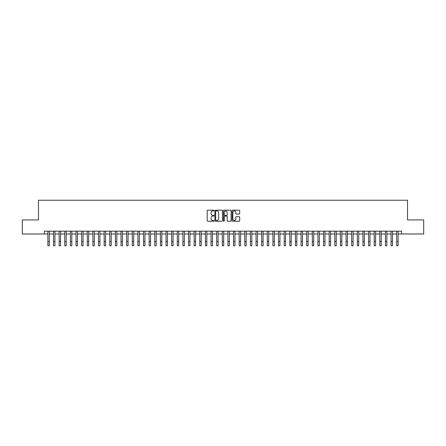 <?xml version="1.0" encoding="UTF-8"?>
<svg xmlns="http://www.w3.org/2000/svg" width="446" height="446" viewBox="0 0 446 446"><rect width="100%" height="100%" fill="white"/><g stroke="black" fill="none" stroke-linecap="round" stroke-linejoin="round"><path stroke-width="0.67" d="M213.996 210.568A0.385 0.385 0 0 0 213.612 210.178L207.747 210.178A0.552 0.552 0 0 0 207.195 210.729L207.195 220.67A0.552 0.552 0 0 0 207.747 221.222L213.612 221.222A0.385 0.385 0 0 0 213.996 220.837A0.385 0.385 0 0 0 213.612 220.452L212.853 220.452A1.767 1.767 0 0 1 211.086 218.685L211.086 217.854A1.767 1.767 0 0 1 212.853 216.087L213.612 216.087A0.385 0.385 0 0 0 213.996 215.702A0.385 0.385 0 0 0 213.612 215.312L212.853 215.312A1.767 1.767 0 0 1 211.086 213.545L211.086 212.72A1.767 1.767 0 0 1 212.853 210.952L213.612 210.952A0.385 0.385 0 0 0 213.996 210.568M239.14 214.069A0.552 0.552 0 0 0 239.692 213.517L239.692 210.729A0.552 0.552 0 0 0 239.14 210.178L232.622 210.178A0.552 0.552 0 0 0 232.071 210.729L232.071 220.67A0.552 0.552 0 0 0 232.622 221.222L239.14 221.222A0.552 0.552 0 0 0 239.692 220.67L239.692 217.302A0.552 0.552 0 0 0 239.14 216.75L236.352 216.75A0.552 0.552 0 0 0 235.8 217.302L235.8 218.975A1.477 1.477 0 0 1 234.323 220.452A1.477 1.477 0 0 1 232.845 218.975L232.845 212.43A1.477 1.477 0 0 1 234.323 210.952A1.477 1.477 0 0 1 235.8 212.43L235.8 213.517A0.552 0.552 0 0 0 236.352 214.069L239.14 214.069M44.383 233.983L22.3 233.983L22.3 219.923L38.473 219.923L38.473 200.232L407.527 200.232L407.527 219.923L423.7 219.923L423.7 233.983L401.617 233.983L401.617 231.173L44.383 231.173L44.383 233.983L47.895 233.983M222.515 210.729A0.552 0.552 0 0 0 221.963 210.178L215.446 210.178A0.552 0.552 0 0 0 214.894 210.729L214.894 220.67A0.552 0.552 0 0 0 215.446 221.222L221.963 221.222A0.552 0.552 0 0 0 222.515 220.67L222.515 210.729M224.037 210.178L230.554 210.178A0.552 0.552 0 0 1 231.106 210.729L231.106 220.67A0.552 0.552 0 0 1 230.554 221.222L227.761 221.222A0.552 0.552 0 0 1 227.209 220.67L227.209 216.639A0.552 0.552 0 0 0 226.657 216.087L224.806 216.087A0.552 0.552 0 0 0 224.254 216.639L224.254 220.837A0.385 0.385 0 0 1 223.87 221.222A0.385 0.385 0 0 1 223.485 220.837L223.485 210.729A0.552 0.552 0 0 1 224.037 210.178M49.305 233.983L53.526 233.983M54.93 233.983L59.151 233.983M60.556 233.983L64.776 233.983M66.181 233.983L70.401 233.983M71.806 233.983L76.026 233.983M77.431 233.983L81.651 233.983M83.056 233.983L87.277 233.983M88.682 233.983L92.902 233.983M94.312 233.983L98.527 233.983M99.937 233.983L104.158 233.983M105.563 233.983L109.783 233.983M111.188 233.983L115.408 233.983M116.813 233.983L121.033 233.983M122.438 233.983L126.658 233.983M128.063 233.983L132.284 233.983M133.689 233.983L137.909 233.983M139.314 233.983L143.534 233.983M144.944 233.983L149.159 233.983M150.57 233.983L154.79 233.983M156.195 233.983L160.415 233.983M161.82 233.983L166.04 233.983M167.445 233.983L171.665 233.983M173.07 233.983L177.291 233.983M178.695 233.983L182.916 233.983M184.321 233.983L188.541 233.983M189.946 233.983L194.166 233.983M195.577 233.983L199.791 233.983M201.202 233.983L205.422 233.983M206.827 233.983L211.047 233.983M212.452 233.983L216.672 233.983M218.077 233.983L222.298 233.983M223.702 233.983L227.923 233.983M229.328 233.983L233.548 233.983M234.953 233.983L239.173 233.983M240.578 233.983L244.798 233.983M246.209 233.983L250.423 233.983M251.834 233.983L256.054 233.983M257.459 233.983L261.679 233.983M263.084 233.983L267.305 233.983M268.709 233.983L272.93 233.983M274.335 233.983L278.555 233.983M279.96 233.983L284.18 233.983M285.585 233.983L289.805 233.983M291.21 233.983L295.43 233.983M296.841 233.983L301.056 233.983M302.466 233.983L306.686 233.983M308.091 233.983L312.312 233.983M313.716 233.983L317.937 233.983M319.342 233.983L323.562 233.983M324.967 233.983L329.187 233.983M330.592 233.983L334.812 233.983M336.217 233.983L340.437 233.983M341.842 233.983L346.063 233.983M347.473 233.983L351.688 233.983M353.098 233.983L357.318 233.983M358.723 233.983L362.944 233.983M364.349 233.983L368.569 233.983M369.974 233.983L374.194 233.983M375.599 233.983L379.819 233.983M381.224 233.983L385.444 233.983M386.849 233.983L391.07 233.983M392.474 233.983L396.695 233.983M398.105 233.983L401.617 233.983M216.054 210.952A0.385 0.385 0 0 0 215.669 211.337L215.669 220.062A0.385 0.385 0 0 0 216.054 220.452L216.856 220.452A1.767 1.767 0 0 0 218.624 218.685L218.624 212.72A1.767 1.767 0 0 0 216.856 210.952L216.054 210.952M227.209 212.458A1.477 1.477 0 0 0 225.732 210.98A1.477 1.477 0 0 0 224.254 212.458L224.254 214.76A0.552 0.552 0 0 0 224.806 215.312L226.657 215.312A0.552 0.552 0 0 0 227.209 214.76L227.209 212.458M47.895 241.554L49.305 241.554L49.305 245.768L47.895 245.768L47.895 231.173M49.305 241.554L49.305 231.173M53.526 241.554L54.93 241.554L54.93 245.768L53.526 245.768L53.526 231.173M54.93 241.554L54.93 231.173M59.151 241.554L60.556 241.554L60.556 245.768L59.151 245.768L59.151 231.173M60.556 241.554L60.556 231.173M64.776 241.554L66.181 241.554L66.181 245.768L64.776 245.768L64.776 231.173M66.181 241.554L66.181 231.173M70.401 241.554L71.806 241.554L71.806 245.768L70.401 245.768L70.401 231.173M71.806 241.554L71.806 231.173M76.026 241.554L77.431 241.554L77.431 245.768L76.026 245.768L76.026 231.173M77.431 241.554L77.431 231.173M81.651 241.554L83.056 241.554L83.056 245.768L81.651 245.768L81.651 231.173M83.056 241.554L83.056 231.173M87.277 241.554L88.682 241.554L88.682 245.768L87.277 245.768L87.277 231.173M88.682 241.554L88.682 231.173M92.902 241.554L94.312 241.554L94.312 245.768L92.902 245.768L92.902 231.173M94.312 241.554L94.312 231.173M98.527 241.554L99.937 241.554L99.937 245.768L98.527 245.768L98.527 231.173M99.937 241.554L99.937 231.173M104.158 241.554L105.563 241.554L105.563 245.768L104.158 245.768L104.158 231.173M105.563 241.554L105.563 231.173M109.783 241.554L111.188 241.554L111.188 245.768L109.783 245.768L109.783 231.173M111.188 241.554L111.188 231.173M115.408 241.554L116.813 241.554L116.813 245.768L115.408 245.768L115.408 231.173M116.813 241.554L116.813 231.173M121.033 241.554L122.438 241.554L122.438 245.768L121.033 245.768L121.033 231.173M122.438 241.554L122.438 231.173M126.658 241.554L128.063 241.554L128.063 245.768L126.658 245.768L126.658 231.173M128.063 241.554L128.063 231.173M132.284 241.554L133.689 241.554L133.689 245.768L132.284 245.768L132.284 231.173M133.689 241.554L133.689 231.173M137.909 241.554L139.314 241.554L139.314 245.768L137.909 245.768L137.909 231.173M139.314 241.554L139.314 231.173M143.534 241.554L144.944 241.554L144.944 245.768L143.534 245.768L143.534 231.173M144.944 241.554L144.944 231.173M149.159 241.554L150.57 241.554L150.57 245.768L149.159 245.768L149.159 231.173M150.57 241.554L150.57 231.173M154.79 241.554L156.195 241.554L156.195 245.768L154.79 245.768L154.79 231.173M156.195 241.554L156.195 231.173M160.415 241.554L161.82 241.554L161.82 245.768L160.415 245.768L160.415 231.173M161.82 241.554L161.82 231.173M166.04 241.554L167.445 241.554L167.445 245.768L166.04 245.768L166.04 231.173M167.445 241.554L167.445 231.173M171.665 241.554L173.07 241.554L173.07 245.768L171.665 245.768L171.665 231.173M173.07 241.554L173.07 231.173M177.291 241.554L178.695 241.554L178.695 245.768L177.291 245.768L177.291 231.173M178.695 241.554L178.695 231.173M182.916 241.554L184.321 241.554L184.321 245.768L182.916 245.768L182.916 231.173M184.321 241.554L184.321 231.173M188.541 241.554L189.946 241.554L189.946 245.768L188.541 245.768L188.541 231.173M189.946 241.554L189.946 231.173M194.166 241.554L195.577 241.554L195.577 245.768L194.166 245.768L194.166 231.173M195.577 241.554L195.577 231.173M199.791 241.554L201.202 241.554L201.202 245.768L199.791 245.768L199.791 231.173M201.202 241.554L201.202 231.173M205.422 241.554L206.827 241.554L206.827 245.768L205.422 245.768L205.422 231.173M206.827 241.554L206.827 231.173M211.047 241.554L212.452 241.554L212.452 245.768L211.047 245.768L211.047 231.173M212.452 241.554L212.452 231.173M216.672 241.554L218.077 241.554L218.077 245.768L216.672 245.768L216.672 231.173M218.077 241.554L218.077 231.173M222.298 241.554L223.702 241.554L223.702 245.768L222.298 245.768L222.298 231.173M223.702 241.554L223.702 231.173M227.923 241.554L229.328 241.554L229.328 245.768L227.923 245.768L227.923 231.173M229.328 241.554L229.328 231.173M233.548 241.554L234.953 241.554L234.953 245.768L233.548 245.768L233.548 231.173M234.953 241.554L234.953 231.173M239.173 241.554L240.578 241.554L240.578 245.768L239.173 245.768L239.173 231.173M240.578 241.554L240.578 231.173M244.798 241.554L246.209 241.554L246.209 245.768L244.798 245.768L244.798 231.173M246.209 241.554L246.209 231.173M250.423 241.554L251.834 241.554L251.834 245.768L250.423 245.768L250.423 231.173M251.834 241.554L251.834 231.173M256.054 241.554L257.459 241.554L257.459 245.768L256.054 245.768L256.054 231.173M257.459 241.554L257.459 231.173M261.679 241.554L263.084 241.554L263.084 245.768L261.679 245.768L261.679 231.173M263.084 241.554L263.084 231.173M267.305 241.554L268.709 241.554L268.709 245.768L267.305 245.768L267.305 231.173M268.709 241.554L268.709 231.173M272.93 241.554L274.335 241.554L274.335 245.768L272.93 245.768L272.93 231.173M274.335 241.554L274.335 231.173M278.555 241.554L279.96 241.554L279.96 245.768L278.555 245.768L278.555 231.173M279.96 241.554L279.96 231.173M284.18 241.554L285.585 241.554L285.585 245.768L284.18 245.768L284.18 231.173M285.585 241.554L285.585 231.173M289.805 241.554L291.21 241.554L291.21 245.768L289.805 245.768L289.805 231.173M291.21 241.554L291.21 231.173M295.43 241.554L296.841 241.554L296.841 245.768L295.43 245.768L295.43 231.173M296.841 241.554L296.841 231.173M301.056 241.554L302.466 241.554L302.466 245.768L301.056 245.768L301.056 231.173M302.466 241.554L302.466 231.173M306.686 241.554L308.091 241.554L308.091 245.768L306.686 245.768L306.686 231.173M308.091 241.554L308.091 231.173M312.312 241.554L313.716 241.554L313.716 245.768L312.312 245.768L312.312 231.173M313.716 241.554L313.716 231.173M317.937 241.554L319.342 241.554L319.342 245.768L317.937 245.768L317.937 231.173M319.342 241.554L319.342 231.173M323.562 241.554L324.967 241.554L324.967 245.768L323.562 245.768L323.562 231.173M324.967 241.554L324.967 231.173M329.187 241.554L330.592 241.554L330.592 245.768L329.187 245.768L329.187 231.173M330.592 241.554L330.592 231.173M334.812 241.554L336.217 241.554L336.217 245.768L334.812 245.768L334.812 231.173M336.217 241.554L336.217 231.173M340.437 241.554L341.842 241.554L341.842 245.768L340.437 245.768L340.437 231.173M341.842 241.554L341.842 231.173M346.063 241.554L347.473 241.554L347.473 245.768L346.063 245.768L346.063 231.173M347.473 241.554L347.473 231.173M351.688 241.554L353.098 241.554L353.098 245.768L351.688 245.768L351.688 231.173M353.098 241.554L353.098 231.173M357.318 241.554L358.723 241.554L358.723 245.768L357.318 245.768L357.318 231.173M358.723 241.554L358.723 231.173M362.944 241.554L364.349 241.554L364.349 245.768L362.944 245.768L362.944 231.173M364.349 241.554L364.349 231.173M368.569 241.554L369.974 241.554L369.974 245.768L368.569 245.768L368.569 231.173M369.974 241.554L369.974 231.173M374.194 241.554L375.599 241.554L375.599 245.768L374.194 245.768L374.194 231.173M375.599 241.554L375.599 231.173M379.819 241.554L381.224 241.554L381.224 245.768L379.819 245.768L379.819 231.173M381.224 241.554L381.224 231.173M385.444 241.554L386.849 241.554L386.849 245.768L385.444 245.768L385.444 231.173M386.849 241.554L386.849 231.173M391.07 241.554L392.474 241.554L392.474 245.768L391.07 245.768L391.07 231.173M392.474 241.554L392.474 231.173M396.695 241.554L398.105 241.554L398.105 245.768L396.695 245.768L396.695 231.173M398.105 241.554L398.105 231.173"/></g></svg>
